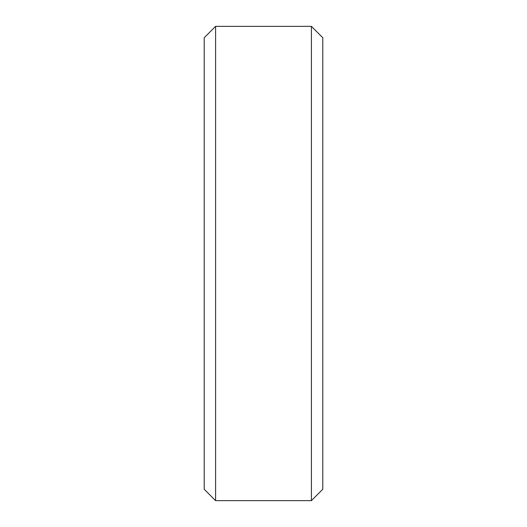 <?xml version="1.0" encoding="UTF-8"?>
<svg xmlns="http://www.w3.org/2000/svg" width="527" height="527" viewBox="0 0 527 527"><rect width="100%" height="100%" fill="white"/><g stroke="black" fill="none" stroke-linecap="round" stroke-linejoin="round"><path stroke-width="0.79" d="M204.212 37.733L215.596 26.35L204.212 37.733L204.212 489.267L215.596 500.65L204.212 489.267M215.596 26.35L311.404 26.35L215.596 26.35L215.596 500.65L311.404 500.65L322.787 489.267L311.404 500.65L215.596 500.65M311.404 26.35L322.787 37.733L311.404 26.35L311.404 500.65M322.787 37.733L322.787 489.267"/></g></svg>
